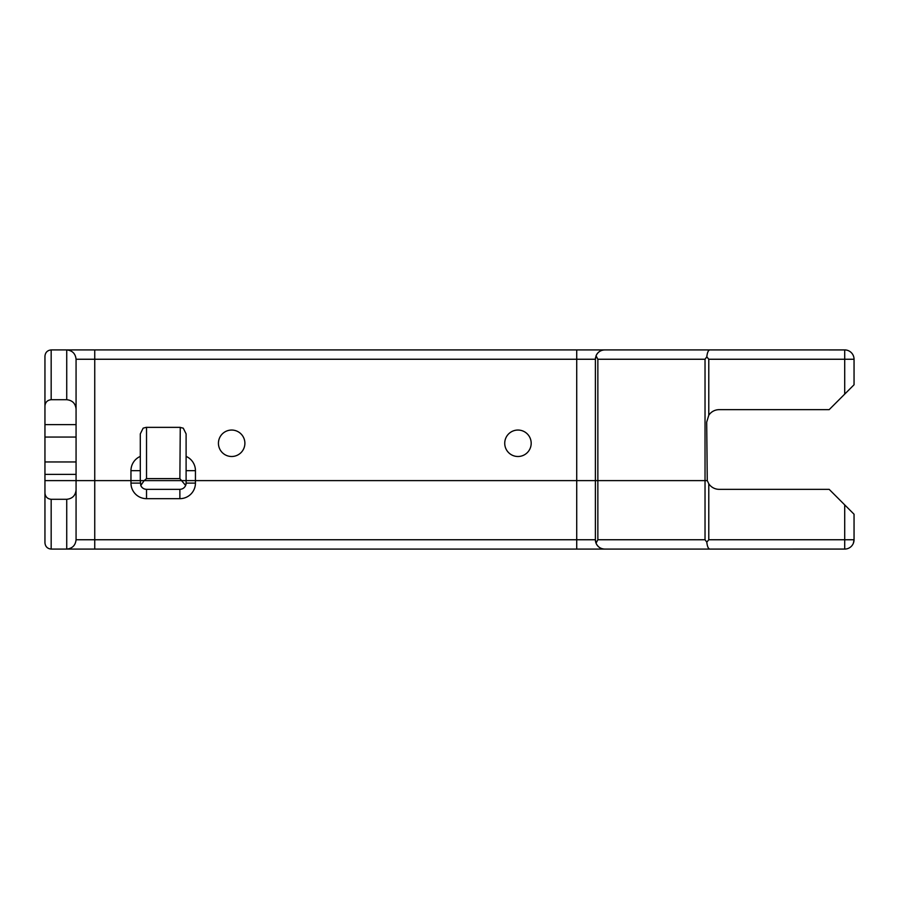 <?xml version="1.0" encoding="UTF-8"?>
<svg xmlns="http://www.w3.org/2000/svg" width="899" height="899" viewBox="0 0 899 899"><rect width="100%" height="100%" fill="white"/><g stroke="black" fill="none" stroke-linecap="round" stroke-linejoin="round"><path stroke-width="1.35" d="M595.554 357.521A9.338 9.338 0 0 0 595.385 359.252L595.385 480.617L597.857 480.617L597.857 539.748L596.037 543.176L595.385 539.748L595.385 480.617L195.443 480.617L195.443 483.111A15.564 15.564 0 0 1 179.879 498.664L179.879 489.337L146.526 489.337A6.226 6.226 0 0 1 140.772 485.471C141.918 487.91 143.829 489.202 146.526 489.337L146.526 498.664A15.564 15.564 0 0 1 130.962 483.111L130.962 480.617L76.067 480.617L76.067 539.748A9.338 9.338 0 0 1 76.067 539.906M179.879 489.337C182.576 489.202 184.497 487.91 185.643 485.471L179.879 478.616L180.261 427.351L146.144 427.351L143.143 428.16L140.3 433.891L140.3 480.617L144.166 480.617L140.772 485.471L140.3 480.617L44.95 480.617L44.95 474.391L76.067 474.391L76.067 424.609L44.95 424.609L44.95 356.139C45.343 352.386 47.422 350.318 51.176 349.913L51.176 399.707L66.728 399.707L66.728 349.913L51.176 349.913M94.743 349.913L94.743 359.252L76.067 359.252A9.338 9.338 0 0 0 76.067 359.094A9.338 9.338 0 0 1 76.067 359.252L76.067 424.609L76.067 359.252C75.471 353.622 72.358 350.509 66.728 349.913L604.724 349.913A9.338 9.338 0 0 0 596.037 355.824L597.857 359.252L597.857 480.617L707.266 480.617L708.783 483.786L708.783 539.748L706.805 542.176L705.03 539.748L705.03 480.617L144.166 480.617L186.104 480.617L186.104 483.111L186.104 433.891L183.261 428.16L179.879 427.362L146.526 427.362L146.526 478.616L144.166 480.617L130.962 480.617L130.962 470.66A15.564 15.564 0 0 1 140.3 456.4M66.728 499.293L51.176 499.293C47.422 498.9 45.343 496.821 44.95 493.068L44.95 542.861C45.343 546.614 47.422 548.682 51.176 549.087L66.728 549.087L66.728 499.293C72.358 498.698 75.471 495.585 76.067 489.955M185.643 485.471A6.226 6.226 0 0 0 186.104 483.111L185.643 485.471M853.342 543.322L854.05 539.748L844.712 539.748L844.712 504.89L854.05 514.228L854.05 539.906M844.88 549.075L66.728 549.087A9.338 9.338 0 0 0 66.897 549.075M844.712 549.087A9.338 9.338 0 0 0 854.05 539.748A9.338 9.338 0 0 1 844.712 549.087L844.712 539.748L708.783 539.748M706.805 542.176C707.288 546.48 708.3 548.783 709.817 549.087M596.037 543.176C597.734 546.907 600.633 548.873 604.724 549.087A9.338 9.338 0 0 1 595.385 539.748A9.338 9.338 0 0 0 604.724 549.087M576.72 349.913L576.72 359.252L94.743 359.252L94.743 539.748L76.067 539.748C75.471 545.378 72.358 548.491 66.728 549.087M844.712 504.89L829.159 489.337L719.144 489.337A12.451 12.451 0 0 1 708.783 483.786M44.95 493.068L44.95 480.617L76.067 480.617L76.067 474.391M147.672 489.337L168.978 489.337M231.661 430.048A13.227 13.227 0 0 0 218.435 443.274A13.227 13.227 0 0 0 231.661 456.501A13.227 13.227 0 0 0 244.888 443.274A13.227 13.227 0 0 0 231.661 430.048M517.959 430.048A13.227 13.227 0 0 0 504.732 443.274A13.227 13.227 0 0 0 517.959 456.501A13.227 13.227 0 0 0 531.185 443.274A13.227 13.227 0 0 0 517.959 430.048M94.743 549.087L94.743 539.748L576.72 539.748L576.72 359.252L595.385 359.252L596.037 355.824C597.734 352.093 600.633 350.127 604.724 349.913L844.88 349.925M854.05 359.094L854.05 384.772L844.712 394.11L844.712 349.913A9.338 9.338 0 0 1 854.05 359.252A9.338 9.338 0 0 0 844.712 349.913M709.817 349.913C708.3 350.217 707.288 352.52 706.805 356.824L708.783 359.252L708.783 415.214A12.451 12.451 0 0 1 719.144 409.663L829.159 409.663L844.712 394.11M76.067 409.045C75.471 403.415 72.358 400.302 66.728 399.707M51.176 399.707C47.422 400.1 45.343 402.179 44.95 405.932M44.95 424.609L44.95 474.391M186.104 433.891L186.104 480.617L195.443 480.617L195.443 470.66L186.104 470.66M708.783 415.214L706.693 422.114L707.266 480.617L705.03 480.617L705.03 359.252L706.805 356.824M51.176 499.293L51.176 549.087M140.3 483.111L130.962 483.111M179.879 498.664L146.526 498.664M195.443 483.111L186.104 483.111M597.857 539.748L705.03 539.748M595.385 539.748L576.72 539.748L576.72 549.087M708.783 359.252L854.05 359.252M76.067 437.049L44.95 437.049M76.067 461.951L44.95 461.951M179.879 478.616L146.526 478.616M186.104 456.4A15.564 15.564 0 0 1 195.443 470.66M140.3 470.66L130.962 470.66M705.03 359.252L597.857 359.252"/></g></svg>
